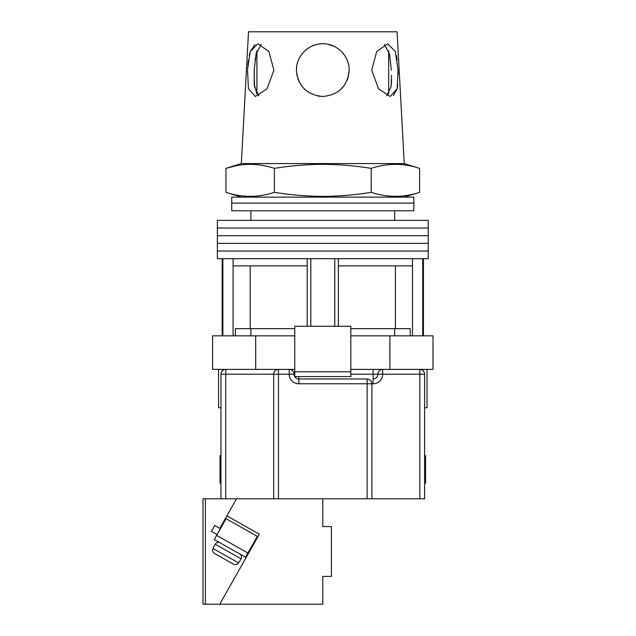 <?xml version="1.0" encoding="UTF-8"?>
<svg xmlns="http://www.w3.org/2000/svg" width="636" height="636" viewBox="0 0 636 636"><rect width="100%" height="100%" fill="white"/><g stroke="black" fill="none" stroke-linecap="round" stroke-linejoin="round"><path stroke-width="0.95" d="M322.794 251.029L428.219 251.029L428.219 258.701L217.369 258.701L217.369 251.029L428.219 251.029L428.219 243.365L322.794 243.365L428.219 243.365L428.219 235.702L322.794 235.702L428.219 235.702L428.219 228.03L322.794 228.03L428.219 228.03L428.219 220.366L217.369 220.366L217.369 228.03L322.794 228.03L217.369 228.03L217.369 235.702L322.794 235.702L217.369 235.702L217.369 243.365L322.794 243.365L217.369 243.365L217.369 251.029L322.794 251.029M310.813 326.268L310.813 258.701M222.878 335.848L222.878 258.701M422.709 335.848L422.709 258.701M334.775 326.268L334.775 258.701M410.244 335.848L410.244 328.661L350.826 328.661M294.762 328.661L235.336 328.661L235.336 335.848M412.494 335.848L412.494 265.888L338.368 265.888L338.368 258.701M412.494 265.888L412.494 258.701M338.368 326.268L338.368 265.888M307.22 326.268L307.22 265.888L233.086 265.888L233.086 258.701M307.22 265.888L307.22 258.701M233.086 335.848L233.086 265.888M250.171 265.888L250.171 328.661M395.417 265.888L395.417 328.661M322.794 203.115L413.837 203.115L413.837 210.778L231.743 210.778L231.743 203.115L413.837 203.115L413.837 197.12L231.743 197.12L231.743 203.115L322.794 203.115M427.018 369.397L427.018 407.732L424.617 407.732M294.762 335.848L212.575 335.848L212.575 369.397L289.245 369.397A4.794 4.794 0 0 1 294.039 374.183A4.794 4.794 0 0 0 298.833 378.976L367.115 378.976C370.009 379.279 371.607 380.877 371.909 383.77L371.909 498.775L273.671 498.775L273.671 374.183A4.794 4.794 0 0 1 278.465 369.397L278.465 498.775M389.876 335.848L389.876 369.397L433.005 369.397L433.005 335.848L350.826 335.848M389.876 369.397L350.826 369.397M294.762 369.397L289.245 369.397A4.794 4.794 0 0 1 294.039 374.183A4.794 4.794 0 0 0 298.833 378.976L298.833 376.584M255.704 335.848L255.704 369.397M350.826 371.79L350.826 326.268L294.762 326.268L294.762 371.79L350.826 371.79L350.826 376.584L294.762 376.584L294.762 371.79M220.962 407.732L218.569 407.732L218.569 369.397M424.617 483.201L425.579 483.201L425.579 455.646L424.617 455.646M220.962 455.646L220.008 455.646L220.008 483.201L220.962 483.201M220.962 498.775L220.962 374.183A4.794 4.794 0 0 1 225.756 369.397L225.756 498.775L205.388 498.775L205.388 604.2L322.794 604.2L322.794 576.407L331.42 576.407L331.42 526.568L322.794 526.568L322.794 498.775M419.832 498.775L419.832 374.183L424.617 374.183C424.315 371.297 422.717 369.699 419.832 369.397A4.794 4.794 0 0 1 424.617 374.183L424.617 498.775L371.909 498.775M248.382 552.215L248.946 552.541L219.762 604.2L259.321 534.176L226.885 515.86L236.536 498.775L225.756 498.775M367.115 498.775L367.115 383.77L371.909 383.77A4.794 4.794 0 0 0 367.115 378.976A4.794 4.794 0 0 1 371.909 383.77L373.109 383.77A9.588 9.588 0 0 0 382.689 374.183L419.832 374.183L419.832 369.397M350.826 374.183L373.109 374.183L373.109 378.976A4.794 4.794 0 0 0 377.903 374.183A4.794 4.794 0 0 1 382.689 369.397L382.689 374.183L377.903 374.183A4.794 4.794 0 0 1 382.689 369.397M388.683 93.953L388.683 50.84M258.788 95.742L254.464 86.424L254.225 70.135L254.241 84.294L256.904 93.953L256.904 50.84L255.052 60.015M247.539 70.135L248.43 88.754L255.41 96.489L267.088 88.738L273.901 70.135L268.877 51.492L257.898 43.781L250.242 51.5L247.595 69.141M391.299 84.779L391.545 80.359M391.553 75.294L391.116 86.456L386.799 95.742M398.08 70.946L398.192 74.484M397.818 84.827L397.468 87.227M397.134 88.849L393.358 95.543M371.686 70.135L378.5 88.754L390.17 96.489L397.158 88.738L398.041 70.135L395.338 51.492L387.682 43.781L376.703 51.5L371.686 70.135M297.012 75.628L296.44 70.135C297.958 86.138 306.743 94.923 322.794 96.489C338.853 94.907 347.638 86.122 349.148 70.135L348.957 73.323M348.623 75.374L347.129 80.255M344.688 84.803L340.824 89.35M320.592 96.402L317.833 96.02M308.039 91.982L304.119 88.738M299.357 82.187L297.704 78.22M419.625 192.334C403.486 197.669 387.348 197.669 371.209 192.334C355.119 194.942 338.972 196.293 322.794 196.373C306.663 196.301 290.525 194.95 274.378 192.334C258.24 197.669 242.101 197.669 225.963 192.334L225.963 168.373C242.101 163.039 258.24 163.039 274.378 168.373C290.525 165.75 306.663 164.406 322.794 164.327C338.972 164.406 355.119 165.758 371.209 168.373C387.348 163.039 403.486 163.039 419.625 168.373L419.625 192.334L404.257 197.12M241.33 163.579L248.517 31.8L397.071 31.8L404.257 163.579L241.33 163.579L225.963 168.373L235.646 165.853M349.148 70.135C349.458 55.984 336.921 43.455 322.794 43.781C308.635 43.471 296.137 55.984 296.44 70.135L296.71 66.367M396.371 55.467L397.142 60.023M247.921 64.729L248.445 60.015M249.256 55.229L249.829 52.883M250.242 51.5L255.012 44.504M297.012 64.649L297.632 62.28M300.009 56.882L301.814 54.187M304.588 51.079L308.42 48.042M312.88 45.713L314.725 45.045M315.098 44.925L317.03 44.417M327.906 44.282L333.932 46.253M341.429 51.5L344.672 55.435M384.367 44.528L389.502 53.829L391.363 70.135M254.225 70.135L256.085 53.814L261.213 44.528M371.209 168.373L371.209 192.334M274.378 168.373L274.378 192.334M252.246 546.698L251.681 546.372M220.39 528.699L214.698 525.487L211.398 531.322L217.083 534.542M247.905 553.05L257.334 536.363L226.042 518.682L216.614 535.377L247.905 553.05L245.552 557.223L214.26 539.543L216.614 535.377M220.096 542.842L239.708 553.924A3.593 3.593 0 0 1 241.068 558.821L215.199 544.209A3.593 3.593 0 0 1 220.096 542.842M239.303 561.946L241.068 558.821M213.434 547.334L215.199 544.209M213.68 547.477L213.092 548.518L238.468 562.852L239.056 561.811M238.468 562.852C237.172 564.657 235.519 565.094 233.492 564.172L214.531 553.463C212.694 552.207 212.217 550.553 213.092 548.518M233.492 564.172L214.531 553.463M202.995 498.775L202.995 604.2L202.995 498.775L205.388 498.775M236.536 498.775L273.671 498.775M205.388 604.2L202.995 604.2M226.885 515.86L219.818 528.373M367.115 378.976L367.115 383.77L298.833 383.77A9.588 9.588 0 0 1 289.245 374.183L220.962 374.183M294.762 374.183L289.245 374.183L289.245 369.397M373.109 383.77L373.109 378.976A4.794 4.794 0 0 0 377.903 374.183L373.109 374.183L373.109 369.397M298.833 383.77L298.833 378.976M394.67 210.778L394.67 220.366M222.163 335.848L222.163 258.701M423.425 335.848L423.425 258.701M250.91 210.778L250.91 220.366M394.67 335.848L394.67 328.661M250.91 335.848L250.91 328.661M404.257 163.579L419.625 168.373M241.33 197.12L225.963 192.334"/></g></svg>
